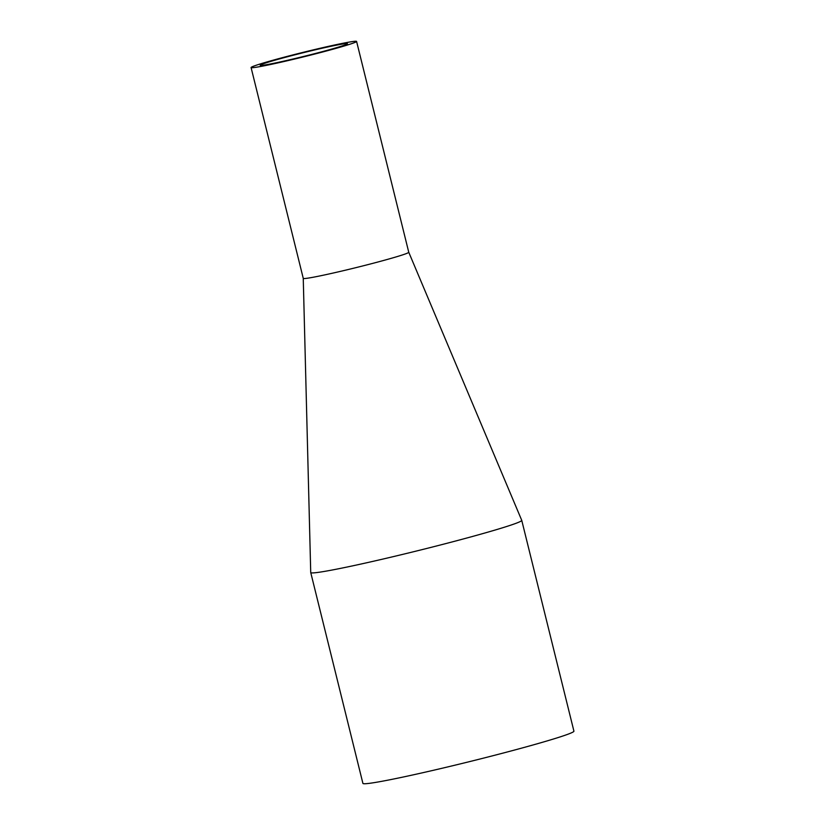 <?xml version="1.0" encoding="UTF-8"?>
<svg xmlns="http://www.w3.org/2000/svg" width="825" height="825" viewBox="0 0 825 825"><rect width="100%" height="100%" fill="white"/><g stroke="black" fill="none" stroke-linecap="round" stroke-linejoin="round"><path stroke-width="1.24" d="M260.906 65.433A44.932 1.856 -13.9 0 0 307.931 55.378A44.932 1.856 -13.9 0 0 347.449 43.694A44.932 1.856 -13.9 0 0 346.758 43.539A44.932 1.856 -13.9 0 0 299.733 53.594A44.932 1.856 -13.9 0 0 260.215 65.278A44.932 1.856 -13.9 0 0 260.906 65.433M355.761 41.25A54.347 2.248 -13.9 0 0 298.877 53.408A54.347 2.248 -13.9 0 0 251.078 67.537A54.347 2.248 -13.9 0 0 251.914 67.722A54.347 2.248 -13.9 0 0 308.787 55.564A54.347 2.248 -13.9 0 0 356.586 41.425A54.347 2.248 -13.9 0 0 355.761 41.25M356.586 41.425L408.757 252.264A54.347 2.248 166.1 0 1 408.757 252.264A54.347 2.248 166.1 0 1 369.579 264.196A54.347 2.248 166.1 0 1 304.085 278.551A54.347 2.248 166.1 0 1 303.26 278.365A54.347 2.248 166.1 0 1 303.249 278.345L310.726 572.519A108.683 4.486 166.1 0 1 310.726 572.498L310.726 572.519A108.683 4.486 166.1 0 0 310.736 572.56A108.683 4.486 166.1 0 0 312.397 572.921A108.683 4.486 166.1 0 0 437.384 545.758A108.683 4.486 166.1 0 0 521.74 520.338A108.683 4.486 166.1 0 0 521.73 520.317L521.73 520.317A108.683 4.486 166.1 0 0 521.72 520.286M521.74 520.338L573.922 731.167A108.683 4.486 166.1 0 1 478.325 759.433A108.683 4.486 166.1 0 1 364.567 783.75A108.683 4.486 166.1 0 1 362.907 783.389L310.736 572.56M251.078 67.537L303.26 278.365M408.757 252.244L521.73 520.317"/></g></svg>
